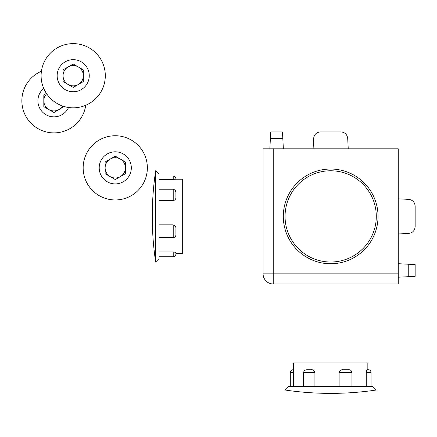 <?xml version="1.0" encoding="UTF-8"?>
<svg xmlns="http://www.w3.org/2000/svg" width="437" height="437" viewBox="0 0 437 437"><rect width="100%" height="100%" fill="white"/><g stroke="black" fill="none" stroke-linecap="round" stroke-linejoin="round"><path stroke-width="0.66" d="M378.038 216.397A47.365 47.365 0 0 1 330.672 263.757A47.365 47.365 0 0 1 283.307 216.397A47.365 47.365 0 0 1 330.672 169.032A47.365 47.365 0 0 1 378.038 216.397M398.254 273.841L398.254 283.979L273.229 283.979L273.229 273.841L263.09 273.841L263.09 148.815L273.229 148.815L273.229 273.841L398.254 273.841L398.254 148.815L273.229 148.815M263.09 273.841A10.138 10.138 0 0 0 273.229 283.979A10.138 10.138 0 0 1 263.09 273.841M398.254 198.824L408.748 199.376C412.637 199.955 414.773 202.205 415.15 206.122L415.15 226.666C414.773 230.583 412.637 232.834 408.748 233.418L398.254 233.964M408.748 276.67L408.748 264.254L415.15 264.587L415.15 276.331L398.254 277.216M408.748 264.254L398.254 263.702M415.15 276.331L415.15 264.587M313.1 148.815L313.651 138.321C314.236 134.432 316.481 132.296 320.397 131.914L340.942 131.914C344.859 132.296 347.109 134.432 347.694 138.321L348.245 148.815M282.815 138.321L270.399 138.321L270.732 131.914L282.477 131.914L283.362 148.815M270.399 138.321L269.848 148.815M282.477 131.914L270.732 131.914M324.953 261.654A45.617 45.617 0 0 1 285.416 210.678A45.617 45.617 0 0 1 336.392 171.135A45.617 45.617 0 0 1 375.929 222.116A45.617 45.617 0 0 1 324.953 261.654M175.92 254.034L175.92 252.968L175.92 254.034M155.648 261.768L155.648 262.014A309.614 309.614 0 0 1 155.648 170.774L155.648 261.768M155.648 170.774L159.024 174.155L159.024 258.633L155.648 262.014M175.865 179.225L182.677 179.225L182.677 253.564L175.92 253.564M175.92 179.241L173.216 179.361L173.216 176.024C174.844 176.166 175.745 177.067 175.92 178.722L175.92 179.225L175.92 178.722M159.024 179.361L173.216 179.361M175.92 196.89C176.106 198.824 175.204 200.075 173.216 200.638L173.216 189.232L175.188 190.084L175.92 192.362L175.92 196.89L175.92 192.362M159.024 200.638L173.216 200.638M173.216 224.853C175.21 225.448 176.111 226.814 175.92 228.933L175.92 234.046C176.106 235.991 175.204 237.198 173.216 237.673L173.216 224.853L159.024 224.853M159.024 237.673L173.216 237.673M159.024 256.77L173.216 256.77L173.216 251.969L159.024 251.969M173.216 251.969C175.21 252.182 176.111 252.515 175.92 252.968M368.315 369.724L367.244 369.724L368.315 369.724M376.044 390.001L376.29 390.001A309.614 309.614 0 0 1 285.055 390.001L376.044 390.001M285.055 390.001L288.431 386.619L372.908 386.619L376.29 390.001M293.5 369.778L293.5 362.967L367.845 362.967L367.845 369.724M293.517 369.724L293.637 372.428L290.299 372.428C290.441 370.8 291.342 369.899 293.003 369.724L293.5 369.724L293.003 369.724M293.637 386.619L293.637 372.428M311.171 369.724C313.105 369.538 314.35 370.439 314.913 372.428L303.513 372.428L304.36 370.461L306.637 369.724L311.171 369.724L306.637 369.724M314.913 386.619L314.913 372.428M339.128 372.428C339.729 370.439 341.089 369.538 343.209 369.724L348.327 369.724C350.266 369.538 351.474 370.439 351.949 372.428L339.128 372.428L339.128 386.619M351.949 386.619L351.949 372.428M371.046 386.619L371.046 372.428L366.244 372.428L366.244 386.619M366.244 372.428C366.457 370.439 366.79 369.538 367.244 369.724M46.655 93.764A10.138 10.138 0 0 0 59.022 109.578A10.138 10.138 0 0 0 62.633 106.033M41.422 71.242A32.103 32.103 0 0 0 53.953 132.897A32.103 32.103 0 0 0 85.739 105.279M43.727 88.427A16.049 16.049 0 0 0 53.953 116.848A16.049 16.049 0 0 0 68.543 107.486M64.092 106.502L53.953 112.506L43.815 106.65L43.815 94.944L46.431 93.431M120.333 176.63A10.138 10.138 0 0 0 120.333 159.073A10.138 10.138 0 0 0 105.126 167.852A10.138 10.138 0 0 0 120.333 176.63M115.264 135.749A32.103 32.103 0 0 0 83.161 167.852A32.103 32.103 0 0 0 115.264 199.955A32.103 32.103 0 0 0 147.362 167.852A32.103 32.103 0 0 0 115.264 135.749M115.264 151.803A16.049 16.049 0 0 0 99.21 167.852A16.049 16.049 0 0 0 115.264 183.906A16.049 16.049 0 0 0 131.313 167.852A16.049 16.049 0 0 0 115.264 151.803M125.403 162.001L125.403 173.708L115.264 179.558L105.126 173.708L105.126 162.001L115.264 156.146L125.403 162.001M78.278 84.505A10.138 10.138 0 0 0 78.278 66.943A10.138 10.138 0 0 0 63.07 75.721A10.138 10.138 0 0 0 78.278 84.505M73.208 43.624A32.103 32.103 0 0 0 41.105 75.721A32.103 32.103 0 0 0 73.208 107.824A32.103 32.103 0 0 0 105.306 75.721A32.103 32.103 0 0 0 73.208 43.624M73.208 59.672A16.049 16.049 0 0 0 57.154 75.721A16.049 16.049 0 0 0 73.208 91.775A16.049 16.049 0 0 0 89.257 75.721A16.049 16.049 0 0 0 73.208 59.672M83.347 69.871L83.347 81.577L73.208 87.427L63.07 81.577L63.07 69.871L73.208 64.015L83.347 69.871M173.216 256.77C174.844 256.623 175.745 255.721 175.92 254.066M159.024 189.232L173.216 189.232M159.024 176.024L173.216 176.024M371.046 372.428C370.898 370.8 369.997 369.899 368.342 369.724M303.513 386.619L303.513 372.428M290.299 386.619L290.299 372.428"/></g></svg>
